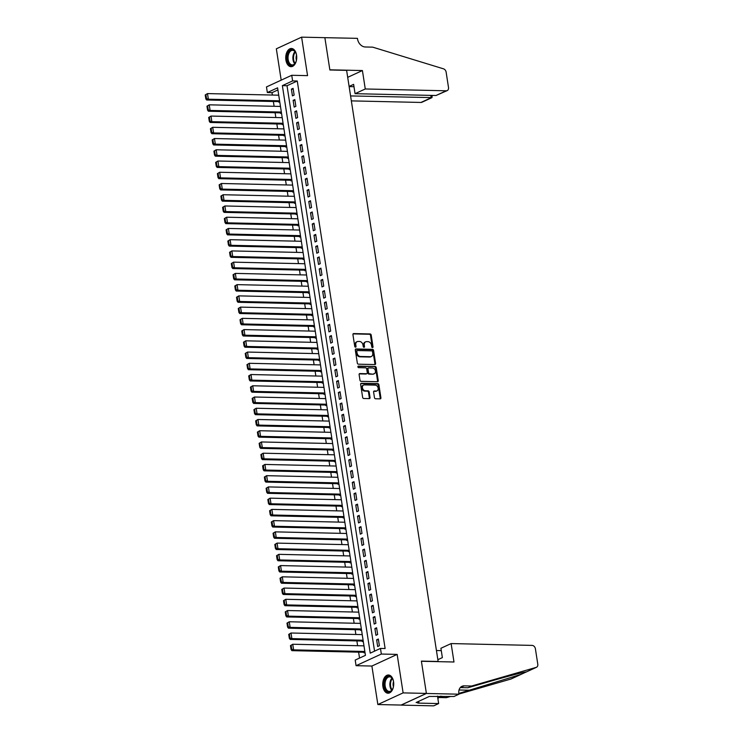 <?xml version="1.0" encoding="UTF-8"?>
<svg xmlns="http://www.w3.org/2000/svg" width="743" height="743" viewBox="0 0 743 743"><rect width="100%" height="100%" fill="white"/><g stroke="black" fill="none" stroke-linecap="round" stroke-linejoin="round"><path stroke-width="1.11" d="M372.494 347.557A0.799 0.613 65.2 0 0 373.014 346.795L371.203 335.074A1.142 0.873 65.2 0 0 370.116 333.951L353.677 333.579A1.142 0.873 65.2 0 0 352.934 334.666L354.745 346.387A0.799 0.613 65.2 0 0 356.027 346.414L355.786 344.901A3.669 2.805 65.2 0 1 357.179 341.631A3.669 2.805 65.2 0 1 358.163 341.436L359.538 341.464A3.669 2.805 65.2 0 1 363.002 345.058L363.243 346.572A0.799 0.613 65.2 0 0 364.516 346.6L364.284 345.086A3.669 2.805 65.2 0 1 365.667 341.826A3.669 2.805 65.2 0 1 366.661 341.622L368.036 341.659A3.669 2.805 65.2 0 1 371.5 345.254L371.732 346.767A0.799 0.613 65.2 0 0 372.494 347.557M372.299 347.51A0.799 0.613 65.2 0 0 372.336 347.111L370.516 335.39A1.142 0.873 65.2 0 0 369.429 334.266L353.074 333.895M355.312 347.13A0.799 0.613 65.2 0 0 355.34 346.73L355.108 345.216L355.786 344.901M363.801 347.325A0.799 0.613 65.2 0 0 363.838 346.916L363.606 345.402L364.284 345.086M393.549 681.647A9.102 5.489 -88.7 0 0 388.431 674.997A9.102 5.489 -88.7 0 0 382.896 686.56A9.102 5.489 -88.7 0 0 388.013 693.21A9.102 5.489 -88.7 0 0 393.549 681.647M296.559 55.131A9.102 5.489 -88.7 0 0 291.432 48.481A9.102 5.489 -88.7 0 0 285.906 60.044A9.102 5.489 -88.7 0 0 291.024 66.684A9.102 5.489 -88.7 0 0 296.559 55.131M374.472 397.644A1.142 0.873 65.2 0 0 375.549 398.768L380.165 398.87A1.142 0.873 65.2 0 0 380.908 397.784L378.893 384.772A1.142 0.873 65.2 0 0 377.806 383.648L361.367 383.277A1.142 0.873 65.2 0 0 360.624 384.354L362.64 397.375A1.142 0.873 65.2 0 0 363.726 398.499L369.299 398.619A1.142 0.873 65.2 0 0 370.042 397.542L369.178 391.97A1.142 0.873 65.2 0 0 368.091 390.846L365.324 390.781A3.065 2.34 65.2 0 1 362.547 388.301A3.065 2.34 65.2 0 1 363.587 385.05A3.065 2.34 65.2 0 1 364.414 384.883L375.243 385.125A3.065 2.34 65.2 0 1 378.02 387.605A3.065 2.34 65.2 0 1 376.98 390.864A3.065 2.34 65.2 0 1 376.153 391.032L374.351 390.985A1.142 0.873 65.2 0 0 373.608 392.072L374.472 397.644M380.462 648.425L381.335 654.044L356.073 665.691L355.2 660.072L365.445 655.345L277.585 87.832L267.35 92.55L266.477 86.931L291.739 75.284L292.612 80.903L282.368 85.631L370.228 653.143L380.462 648.425L385.115 648.528L297.265 81.006L292.612 80.903M291.739 75.284L307.556 75.637L301.602 37.15L324.867 37.67L329.873 69.981L346.619 70.362L438.129 661.474L421.383 661.103L426.38 693.414L403.115 692.885L397.152 654.397L381.335 654.044M374.853 364.562A1.142 0.873 65.2 0 0 375.596 363.476L373.58 350.464A1.142 0.873 65.2 0 0 372.494 349.34L356.055 348.969A1.142 0.873 65.2 0 0 355.312 350.055L357.327 363.067A1.142 0.873 65.2 0 0 358.414 364.191L374.853 364.562M376.237 367.618L378.252 380.63A1.142 0.873 65.2 0 1 377.509 381.716L361.07 381.345A1.142 0.873 65.2 0 1 359.983 380.221L359.12 374.648A1.142 0.873 65.2 0 1 359.863 373.571L366.531 373.72A1.142 0.873 65.2 0 0 367.274 372.633L366.698 368.937A1.142 0.873 65.2 0 0 365.621 367.813L358.674 367.664A0.799 0.613 65.2 0 1 358.432 366.113L375.15 366.494A1.142 0.873 65.2 0 1 376.237 367.618L375.559 367.934L377.574 380.945L378.252 380.63M426.38 693.414L401.118 705.061L377.853 704.54L403.115 692.885M301.602 37.15L276.34 48.806L281.188 80.151M363.94 652.28L364.024 652.837L364.989 652.391M362.194 641.042L362.287 641.599L363.243 641.153M360.457 629.804L360.541 630.361L361.507 629.915M358.72 618.557L358.804 619.123L359.77 618.678M356.974 607.319L357.067 607.885L358.024 607.44M355.238 596.081L355.321 596.648L356.287 596.202M353.501 584.843L353.584 585.41L354.55 584.964M351.755 573.605L351.848 574.172L352.804 573.726M350.018 562.367L350.102 562.934L351.067 562.488M348.281 551.13L348.365 551.696L349.331 551.25M346.535 539.892L346.628 540.458L347.594 540.012M344.798 528.654L344.882 529.22L345.848 528.775M343.062 517.416L343.145 517.982L344.111 517.537M341.316 506.178L341.409 506.745L342.374 506.299M339.579 494.94L339.672 495.507L340.628 495.061M337.842 483.702L337.926 484.269L338.892 483.823M336.105 472.464L336.189 473.031L337.155 472.585M334.359 461.227L334.452 461.793L335.409 461.347M332.623 449.989L332.706 450.555L333.672 450.109M330.886 438.751L330.969 439.317L331.935 438.872M329.14 427.513L329.233 428.079L330.189 427.634M327.403 416.275L327.487 416.842L328.452 416.396M325.666 405.037L325.75 405.604L326.716 405.158M323.92 393.799L324.013 394.366L324.97 393.92M322.183 382.561L322.267 383.128L323.233 382.682M320.447 371.324L320.53 371.89L321.496 371.444M318.701 360.086L318.793 360.652L319.75 360.206M316.964 348.848L317.047 349.414L318.013 348.969M315.227 337.61L315.311 338.176L316.277 337.731M313.481 326.372L313.574 326.939L314.53 326.493M311.744 315.134L311.828 315.701L312.794 315.255M310.007 303.896L310.091 304.463L311.057 304.017M308.261 292.658L308.354 293.225L309.311 292.779M306.525 281.421L306.608 281.987L307.574 281.541M304.788 270.183L304.871 270.749L305.837 270.303M303.042 258.945L303.135 259.511L304.101 259.066M301.305 247.707L301.389 248.273L302.355 247.828M299.568 236.469L299.652 237.036L300.618 236.59M297.822 225.231L297.915 225.798L298.881 225.352M296.086 213.993L296.178 214.56L297.135 214.114M294.349 202.755L294.432 203.322L295.398 202.876M292.612 191.518L292.696 192.084L293.661 191.638M290.866 180.28L290.959 180.846L291.915 180.4M289.129 169.042L289.213 169.608L290.179 169.163M287.392 157.804L287.476 158.37L288.442 157.925M285.646 146.566L285.739 147.123L286.696 146.687M283.91 135.328L283.993 135.885L284.959 135.449M282.173 124.09L282.256 124.648L283.222 124.211M280.427 112.852L280.52 113.41L281.476 112.973M294.135 95.095L293.095 88.352L291.386 89.132L292.436 95.875L294.135 95.095M295.881 106.333L294.832 99.59L293.132 100.37L294.172 107.113L295.881 106.333M297.618 117.57L296.578 110.828L294.869 111.608L295.909 118.351L297.618 117.57M299.355 128.808L298.314 122.066L296.606 122.846L297.655 129.588L299.355 128.808M301.101 140.046L300.051 133.303L298.342 134.084L299.392 140.826L301.101 140.046M302.838 151.284L301.797 144.541L300.088 145.322L301.129 152.064L302.838 151.284M304.574 162.522L303.534 155.779L301.825 156.559L302.865 163.302L304.574 162.522M306.32 173.76L305.271 167.017L303.562 167.797L304.611 174.54L306.32 173.76M308.057 184.998L307.017 178.255L305.308 179.035L306.348 185.778L308.057 184.998M309.794 196.236L308.754 189.493L307.045 190.273L308.085 197.016L309.794 196.236M311.54 207.473L310.49 200.731L308.782 201.511L309.831 208.254L311.54 207.473M313.277 218.711L312.227 211.969L310.528 212.749L311.568 219.491L313.277 218.711M315.013 229.949L313.973 223.206L312.264 223.987L313.305 230.729L315.013 229.949M316.759 241.187L315.71 234.444L314.001 235.225L315.051 241.967L316.759 241.187M318.496 252.425L317.447 245.682L315.747 246.462L316.787 253.214L318.496 252.425M320.233 263.663L319.193 256.92L317.484 257.71L318.524 264.452L320.233 263.663M321.97 274.901L320.93 268.158L319.221 268.947L320.27 275.69L321.97 274.901M323.716 286.139L322.666 279.396L320.967 280.185L322.007 286.928L323.716 286.139M325.453 297.376L324.412 290.634L322.703 291.423L323.744 298.166L325.453 297.376M327.189 308.614L326.149 301.872L324.44 302.661L325.49 309.404L327.189 308.614M328.935 319.852L327.886 313.109L326.186 313.899L327.226 320.642L328.935 319.852M330.672 331.09L329.632 324.347L327.923 325.137L328.963 331.88L330.672 331.09M332.409 342.328L331.369 335.585L329.66 336.375L330.709 343.117L332.409 342.328M334.155 353.566L333.105 346.823L331.406 347.613L332.446 354.355L334.155 353.566M335.892 364.804L334.852 358.061L333.143 358.85L334.183 365.593L335.892 364.804M337.628 376.042L336.588 369.299L334.879 370.088L335.929 376.831L337.628 376.042M339.375 387.279L338.325 380.537L336.616 381.326L337.666 388.069L339.375 387.279M341.111 398.517L340.071 391.775L338.362 392.564L339.402 399.307L341.111 398.517M342.848 409.755L341.808 403.012L340.099 403.802L341.148 410.545L342.848 409.755M344.594 420.993L343.545 414.25L341.836 415.04L342.885 421.783L344.594 420.993M346.331 432.231L345.291 425.488L343.582 426.278L344.622 433.02L346.331 432.231M348.068 443.469L347.027 436.726L345.319 437.516L346.359 444.258L348.068 443.469M349.814 454.707L348.764 447.964L347.055 448.753L348.105 455.496L349.814 454.707M351.55 465.945L350.51 459.202L348.801 459.991L349.842 466.734L351.55 465.945M353.287 477.182L352.247 470.44L350.538 471.229L351.578 477.972L353.287 477.182M355.033 488.42L353.984 481.678L352.275 482.467L353.324 489.21L355.033 488.42M356.77 499.658L355.721 492.915L354.021 493.705L355.061 500.448L356.77 499.658M358.507 510.896L357.467 504.153L355.758 504.943L356.798 511.686L358.507 510.896M360.253 522.134L359.203 515.391L357.494 516.181L358.544 522.923L360.253 522.134M361.99 533.372L360.94 526.629L359.24 527.419L360.281 534.161L361.99 533.372M363.726 544.61L362.686 537.867L360.977 538.656L362.017 545.399L363.726 544.61M365.463 555.848L364.423 549.105L362.714 549.894L363.764 556.637L365.463 555.848M367.209 567.085L366.16 560.343L364.46 561.132L365.5 567.875L367.209 567.085M368.946 578.323L367.906 571.581L366.197 572.37L367.237 579.113L368.946 578.323M370.683 589.561L369.642 582.818L367.934 583.608L368.983 590.351L370.683 589.561M372.429 600.799L371.379 594.056L369.68 594.846L370.72 601.589L372.429 600.799M374.166 612.037L373.125 605.294L371.416 606.084L372.457 612.826L374.166 612.037M375.902 623.275L374.862 616.532L373.153 617.322L374.203 624.064L375.902 623.275M377.648 634.513L376.599 627.77L374.899 628.559L375.939 635.302L377.648 634.513M297.265 81.006L287.021 85.733L374.556 651.147M376.636 639.797L377.676 646.54L379.385 645.751L378.345 639.008L376.636 639.797L378.466 639.834M277.91 89.931L272.003 92.661L272.365 95.048M273.368 101.494L274.111 106.286M275.105 112.732L275.848 117.524M276.851 123.97L277.585 128.762M278.588 135.207L279.331 140M280.325 146.445L281.068 151.238M282.071 157.683L282.804 162.476M283.807 168.921L284.55 173.713M285.544 180.159L286.287 184.951M287.29 191.397L288.024 196.189M289.027 202.635L289.77 207.427M290.764 213.873L291.507 218.665M292.501 225.11L293.244 229.903M294.247 236.348L294.99 241.141M295.983 247.586L296.726 252.379M297.72 258.824L298.463 263.616M299.466 270.062L300.209 274.854M301.203 281.3L301.946 286.092M302.94 292.538L303.683 297.33M304.686 303.776L305.429 308.568M306.422 315.013L307.165 319.806M308.159 326.251L308.902 331.044M309.905 337.489L310.648 342.282M311.642 348.727L312.385 353.519M313.379 359.965L314.122 364.757M315.125 371.203L315.859 375.995M316.862 382.441L317.605 387.233M318.598 393.679L319.341 398.471M320.344 404.916L321.078 409.709M322.081 416.154L322.824 420.947M323.818 427.392L324.561 432.185M325.564 438.63L326.298 443.422M327.301 449.868L328.044 454.66M329.038 461.106L329.781 465.898M330.774 472.344L331.517 477.136M332.52 483.582L333.263 488.374M334.257 494.819L335 499.612M335.994 506.057L336.737 510.85M337.74 517.295L338.483 522.088M339.477 528.542L340.22 533.325M341.213 539.78L341.956 544.563M342.96 551.018L343.703 555.801M344.696 562.256L345.439 567.039M346.433 573.494L347.176 578.277M348.179 584.732L348.922 589.515M349.916 595.97L350.659 600.753M351.653 607.207L352.396 611.991M353.399 618.445L354.142 623.228M355.135 629.683L355.878 634.466M356.872 640.921L357.615 645.704M358.618 652.159L359.528 658.075M278.69 101.615L278.774 102.172L279.739 101.735M397.152 654.397L371.89 666.044L377.853 704.54M371.89 666.044L356.073 665.691M272.003 92.661L267.35 92.55M287.021 85.733L282.368 85.631M291.386 89.132L293.225 89.179M293.132 100.37L294.962 100.416M294.869 111.608L296.698 111.654M296.606 122.846L298.445 122.892M298.342 134.084L300.181 134.13M300.088 145.322L301.918 145.368M301.825 156.559L303.664 156.606M303.562 167.797L305.401 167.844M305.308 179.035L307.138 179.082M307.045 190.273L308.884 190.319M308.782 201.511L310.62 201.557M310.528 212.749L312.357 212.795M312.264 223.987L314.103 224.033M314.001 235.225L315.84 235.271M315.747 246.462L317.577 246.509M317.484 257.71L319.323 257.747M319.221 268.947L321.06 268.985M320.967 280.185L322.796 280.222M322.703 291.423L324.542 291.46M324.44 302.661L326.279 302.698M326.186 313.899L328.016 313.936M327.923 325.137L329.753 325.174M329.66 336.375L331.499 336.412M331.406 347.613L333.236 347.65M333.143 358.85L334.972 358.888M334.879 370.088L336.718 370.125M336.616 381.326L338.455 381.363M338.362 392.564L340.192 392.601M340.099 403.802L341.938 403.839M341.836 415.04L343.675 415.077M343.582 426.278L345.411 426.315M345.319 437.516L347.157 437.553M347.055 448.753L348.894 448.791M348.801 459.991L350.631 460.028M350.538 471.229L352.377 471.266M352.275 482.467L354.114 482.504M354.021 493.705L355.851 493.742M355.758 504.943L357.597 504.98M357.494 516.181L359.333 516.218M359.24 527.419L361.07 527.456M360.977 538.656L362.816 538.694M362.714 549.894L364.553 549.931M364.46 561.132L366.29 561.169M366.197 572.37L368.036 572.407M367.934 583.608L369.773 583.645M369.68 594.846L371.509 594.883M371.416 606.084L373.246 606.121M373.153 617.322L374.992 617.359M374.899 628.559L376.729 628.597M365.667 341.826L364.989 342.142A3.669 2.805 65.2 0 0 363.606 345.402M357.179 341.631L356.491 341.947A3.669 2.805 65.2 0 0 355.108 345.216M374.769 364.562A1.142 0.873 65.2 0 0 374.918 363.791L372.902 350.78A1.142 0.873 65.2 0 0 371.816 349.656L355.451 349.284M372.494 351.653A0.799 0.613 65.2 0 0 371.732 350.863L357.299 350.538A0.799 0.613 65.2 0 0 356.779 351.29L357.03 352.897A3.669 2.805 65.2 0 0 360.494 356.491L370.367 356.714A3.669 2.805 65.2 0 0 371.351 356.51A3.669 2.805 65.2 0 0 372.735 353.25L372.494 351.653M356.612 350.854A0.799 0.613 65.2 0 0 356.092 351.606L356.779 351.29M371.351 356.51L370.664 356.826A3.669 2.805 65.2 0 1 369.68 357.03L359.816 356.807A3.669 2.805 65.2 0 1 356.343 353.213L356.092 351.606M377.425 381.716A1.142 0.873 65.2 0 0 377.574 380.945M359.259 373.887L365.853 374.035A1.142 0.873 65.2 0 0 366.41 373.775M357.959 366.438L375.15 366.494M373.45 373.878A3.065 2.34 65.2 0 0 374.277 373.71A3.065 2.34 65.2 0 0 375.317 370.451A3.065 2.34 65.2 0 0 372.54 367.971L368.723 367.887A1.142 0.873 65.2 0 0 367.98 368.974L368.556 372.661A1.142 0.873 65.2 0 0 369.633 373.785L372.772 374.193A3.065 2.34 65.2 0 0 373.599 374.026L374.277 373.71M368.045 368.203A1.142 0.873 65.2 0 0 367.302 369.28L367.98 368.974M372.772 374.193L368.955 374.101A1.142 0.873 65.2 0 1 367.869 372.977L367.302 369.28M375.559 367.934A1.142 0.873 65.2 0 0 374.472 366.81M376.98 390.864L376.292 391.18A3.065 2.34 65.2 0 1 375.466 391.347L373.748 391.301M363.587 385.05L362.909 385.366A3.065 2.34 65.2 0 0 361.869 388.617A3.065 2.34 65.2 0 0 364.646 391.097L365.324 390.781M369.215 398.619A1.142 0.873 65.2 0 0 369.355 397.858L368.491 392.285A1.142 0.873 65.2 0 0 367.404 391.162L364.646 391.097M380.082 398.87A1.142 0.873 65.2 0 0 380.23 398.099L378.215 385.088A1.142 0.873 65.2 0 0 377.128 383.964L360.764 383.592M205.217 94.955L205.83 98.884L206.508 98.568L205.904 94.64L205.217 94.955L207.492 93.59L278.727 95.188M279.6 100.807L208.365 99.209L206.656 99.989L279.721 101.633M205.904 94.64L207.492 93.59L208.365 99.209L206.508 98.568M205.83 98.884L206.656 99.989M296.671 58.706A7.876 4.755 91.3 0 1 295.454 62.83A7.876 4.755 91.3 0 1 288.572 63.239A7.876 4.755 91.3 0 1 288.656 52.094A7.876 4.755 91.3 0 1 295.38 51.964A7.876 4.755 91.3 0 1 295.686 52.53A7.876 4.755 91.3 0 1 296.717 56.7M295.779 52.734A7.3 4.402 -88.7 0 0 295.593 52.4A7.3 4.402 -88.7 0 0 292.603 50.32A7.3 4.402 -88.7 0 0 288.414 54.815A7.3 4.402 -88.7 0 0 289.287 62.83A7.3 4.402 -88.7 0 0 292.278 64.91A7.3 4.402 -88.7 0 0 295.556 62.635M296.541 55.214A5.192 3.13 -88.7 0 0 296.429 60.192M292.064 48.555A9.046 5.461 -88.7 0 0 286.965 54.22A9.046 5.461 -88.7 0 0 288.07 64.074A9.046 5.461 -88.7 0 0 291.655 66.638M393.66 685.232A7.876 4.755 91.3 0 1 392.443 689.355A7.876 4.755 91.3 0 1 385.561 689.755A7.876 4.755 91.3 0 1 385.645 678.61A7.876 4.755 91.3 0 1 392.369 678.489A7.876 4.755 91.3 0 1 392.675 679.046A7.876 4.755 91.3 0 1 393.706 683.226M392.768 679.251A7.3 4.402 -88.7 0 0 392.583 678.916A7.3 4.402 -88.7 0 0 389.592 676.836A7.3 4.402 -88.7 0 0 385.403 681.331A7.3 4.402 -88.7 0 0 386.276 689.346A7.3 4.402 -88.7 0 0 389.267 691.427A7.3 4.402 -88.7 0 0 392.545 689.16M393.53 681.73A5.192 3.13 -88.7 0 0 393.418 686.708M389.053 675.071A9.046 5.461 -88.7 0 0 383.955 680.737A9.046 5.461 -88.7 0 0 385.06 690.591A9.046 5.461 -88.7 0 0 388.654 693.163M351.346 100.881L420.975 102.45L431.181 97.742L430.819 95.392M350.575 95.931L431.999 97.612L421.922 102.255A3.501 2.675 -114.8 0 1 420.975 102.45M324.858 37.614L329.846 69.814L362.417 70.548L365.268 88.974L446.237 90.795A3.501 2.675 65.2 0 0 447.184 90.609A3.501 2.675 65.2 0 0 448.503 87.488L446.134 72.155A3.501 2.675 65.2 0 0 443.497 68.83L372.707 47.153L365.259 46.985A8.173 6.25 -114.8 0 1 357.532 38.97L357.429 38.348L324.747 37.67M362.417 70.548L347.696 77.337M365.268 88.974L355.061 93.683L353.622 84.358L349.108 86.439M355.061 93.683L436.03 95.503L446.237 90.795M349.136 86.597L353.984 86.708M447.184 90.609L436.03 95.503M432.166 95.42L431.999 97.612M451.122 643.568L532.09 645.398A3.501 2.675 65.2 0 1 535.406 648.825L537.783 664.168A3.501 2.675 65.2 0 1 536.455 667.288A3.501 2.675 65.2 0 1 536.167 667.39L471.61 686.03L464.161 685.863A8.173 6.25 65.2 0 0 461.96 686.309A8.173 6.25 65.2 0 0 458.868 693.581L458.96 694.194L426.389 693.47L421.402 661.27L453.982 662.004L451.122 643.568L440.915 648.277L442.364 657.611L437.85 659.682M458.84 693.423L520.889 674.44L526.174 671.997C524.948 671.756 506.763 676.492 487.668 682.037L467.867 687.749L460.428 687.581A8.173 6.25 65.2 0 0 460.279 687.581M467.867 687.749L471.61 686.03M450.75 696.405L446.348 697.677L438.899 697.51A8.173 6.25 65.2 0 0 438.76 697.51M446.348 697.677L449.181 696.377M511.463 678.786A3.501 2.675 -114.8 0 1 511.193 678.935A3.501 2.675 -114.8 0 1 510.905 679.046L458.942 694.046M426.389 693.47L401.127 705.116L433.698 705.85L438.649 703.565L417.807 703.101L418.894 702.59L418.699 701.336M458.96 694.194L454.01 696.479L429.278 696.451L416.108 702.534L418.894 702.59M436.438 650.524L441.286 650.636M438.649 703.565L437.497 696.107M510.905 679.046L521.419 674.217M536.455 667.288L526.23 671.997L536.167 667.39M440.562 696.182A8.173 6.25 65.2 0 0 440.432 696.237A8.173 6.25 65.2 0 0 437.915 698.819M206.963 106.193L207.566 110.122L208.254 109.806L207.641 105.877L206.963 106.193L209.238 104.828L280.464 106.425M281.337 112.044L210.102 110.447L208.393 111.227L281.467 112.871M207.641 105.877L209.238 104.828L210.102 110.447L208.254 109.806M207.566 110.122L208.393 111.227M208.699 117.431L209.312 121.36L209.99 121.044L209.387 117.115L208.699 117.431L210.975 116.066L282.21 117.663M283.074 123.282L211.848 121.685L210.139 122.465L283.204 124.109M209.387 117.115L210.975 116.066L211.848 121.685L209.99 121.044M209.312 121.36L210.139 122.465M210.436 128.669L211.049 132.598L211.727 132.282L211.123 128.353L210.436 128.669L212.712 127.304L283.947 128.901M284.82 134.52L213.585 132.923L211.876 133.712L284.94 135.347M211.123 128.353L212.712 127.304L213.585 132.923L211.727 132.282M211.049 132.598L211.876 133.712M212.182 139.907L212.786 143.836L213.473 143.529L212.86 139.591L212.182 139.907L214.458 138.542L285.684 140.139M286.557 145.758L215.321 144.161L213.612 144.95L286.687 146.594M212.86 139.591L214.458 138.542L215.321 144.161L213.473 143.529M212.786 143.836L213.612 144.95M213.919 151.145L214.532 155.073L215.21 154.767L214.597 150.829L213.919 151.145L216.194 149.78L287.43 151.377M288.293 156.996L217.058 155.398L215.359 156.188L288.423 157.832M214.597 150.829L216.194 149.78L217.058 155.398L215.21 154.767M214.532 155.073L215.359 156.188M215.656 162.383L216.269 166.311L216.947 166.005L216.343 162.067L215.656 162.383L217.931 161.017L289.166 162.615M290.039 168.234L218.804 166.636L217.095 167.426L290.16 169.07M216.343 162.067L217.931 161.017L218.804 166.636L216.947 166.005M216.269 166.311L217.095 167.426M217.402 173.621L218.005 177.549L218.693 177.243L218.08 173.305L217.402 173.621L219.668 172.255L290.903 173.853M291.776 179.472L220.541 177.874L218.832 178.664L291.906 180.308M218.08 173.305L219.668 172.255L220.541 177.874L218.693 177.243M218.005 177.549L218.832 178.664M219.139 184.858L219.742 188.787L220.43 188.481L219.817 184.543L219.139 184.858L221.414 183.493L292.649 185.091M293.513 190.71L222.278 189.112L220.578 189.902L293.643 191.545M219.817 184.543L221.414 183.493L222.278 189.112L220.43 188.481M219.742 188.787L220.578 189.902M220.875 196.096L221.488 200.025L222.166 199.718L221.563 195.78L220.875 196.096L223.151 194.731L294.386 196.328M295.259 201.947L224.024 200.35L222.315 201.139L295.38 202.783M221.563 195.78L223.151 194.731L224.024 200.35L222.166 199.718M221.488 200.025L222.315 201.139M222.621 207.334L223.225 211.263L223.912 210.956L223.299 207.018L222.621 207.334L224.888 205.969L296.123 207.566M296.996 213.185L225.761 211.588L224.052 212.377L297.126 214.021M223.299 207.018L224.888 205.969L225.761 211.588L223.912 210.956M223.225 211.263L224.052 212.377M224.358 218.572L224.962 222.501L225.649 222.194L225.036 218.256L224.358 218.572L226.634 217.207L297.869 218.804M298.732 224.423L227.497 222.826L225.798 223.615L298.862 225.259M225.036 218.256L226.634 217.207L227.497 222.826L225.649 222.194M224.962 222.501L225.798 223.615M226.095 229.81L226.708 233.748L227.386 233.432L226.782 229.494L226.095 229.81L228.37 228.445L299.605 230.042M300.469 235.661L229.243 234.064L227.534 234.853L300.599 236.497M226.782 229.494L228.37 228.445L229.243 234.064L227.386 233.432M226.708 233.748L227.534 234.853M227.841 241.048L228.445 244.986L229.132 244.67L228.519 240.732L227.841 241.048L230.107 239.683L301.342 241.28M302.215 246.899L230.98 245.301L229.271 246.091L302.345 247.735M228.519 240.732L230.107 239.683L230.98 245.301L229.132 244.67M228.445 244.986L229.271 246.091M229.578 252.286L230.181 256.224L230.869 255.908L230.256 251.97L229.578 252.286L231.853 250.92L303.079 252.518M303.952 258.137L232.717 256.539L231.017 257.329L304.082 258.973M230.256 251.97L231.853 250.92L232.717 256.539L230.869 255.908M230.181 256.224L231.017 257.329M231.314 263.524L231.927 267.461L232.605 267.146L232.002 263.208L231.314 263.524L233.59 262.158L304.825 263.756M305.689 269.375L234.463 267.777L232.754 268.567L305.819 270.211M232.002 263.208L233.59 262.158L234.463 267.777L232.605 267.146M231.927 267.461L232.754 268.567M233.051 274.761L233.664 278.699L234.351 278.384L233.739 274.446L233.051 274.761L235.327 273.396L306.562 274.994M307.435 280.613L236.2 279.015L234.491 279.805L307.565 281.448M233.739 274.446L235.327 273.396L236.2 279.015L234.351 278.384M233.664 278.699L234.491 279.805M234.797 285.999L235.401 289.937L236.088 289.621L235.475 285.684L234.797 285.999L237.073 284.634L308.299 286.231M309.172 291.85L237.936 290.253L236.237 291.042L309.302 292.686M235.475 285.684L237.073 284.634L237.936 290.253L236.088 289.621M235.401 289.937L236.237 291.042M236.534 297.237L237.147 301.175L237.825 300.859L237.221 296.921L236.534 297.237L238.809 295.872L310.045 297.469M310.908 303.088L239.683 301.491L237.974 302.28L311.038 303.924M237.221 296.921L238.809 295.872L239.683 301.491L237.825 300.859M237.147 301.175L237.974 302.28M238.271 308.475L238.884 312.413L239.571 312.097L238.958 308.159L238.271 308.475L240.546 307.11L311.781 308.707M312.654 314.326L241.419 312.729L239.71 313.518L312.784 315.162M238.958 308.159L240.546 307.11L241.419 312.729L239.571 312.097M238.884 312.413L239.71 313.518M240.017 319.713L240.621 323.651L241.308 323.335L240.695 319.397L240.017 319.713L242.292 318.348L313.518 319.945M314.391 325.564L243.156 323.967L241.456 324.756L314.521 326.4M240.695 319.397L242.292 318.348L243.156 323.967L241.308 323.335M240.621 323.651L241.456 324.756M241.754 330.951L242.367 334.889L243.045 334.573L242.441 330.635L241.754 330.951L244.029 329.586L315.264 331.183M316.128 336.802L244.902 335.204L243.193 335.994L316.258 337.638M242.441 330.635L244.029 329.586L244.902 335.204L243.045 334.573M242.367 334.889L243.193 335.994M243.49 342.189L244.103 346.127L244.781 345.811L244.178 341.873L243.49 342.189L245.766 340.823L317.001 342.43M317.874 348.049L246.639 346.442L244.93 347.232L318.004 348.876M244.178 341.873L245.766 340.823L246.639 346.442L244.781 345.811M244.103 346.127L244.93 347.232M245.236 353.427L245.84 357.364L246.527 357.049L245.914 353.111L245.236 353.427L247.512 352.061L318.738 353.668M319.611 359.287L248.376 357.68L246.667 358.47L319.741 360.114M245.914 353.111L247.512 352.061L248.376 357.68L246.527 357.049M245.84 357.364L246.667 358.47M246.973 364.664L247.586 368.602L248.264 368.287L247.66 364.349L246.973 364.664L249.249 363.299L320.484 364.906M321.347 370.525L250.122 368.918L248.413 369.708L321.478 371.351M247.66 364.349L249.249 363.299L250.122 368.918L248.264 368.287M247.586 368.602L248.413 369.708M248.71 375.902L249.323 379.84L250.001 379.524L249.397 375.586L248.71 375.902L250.985 374.537L322.221 376.144M323.094 381.763L251.858 380.156L250.15 380.945L323.214 382.589M249.397 375.586L250.985 374.537L251.858 380.156L250.001 379.524M249.323 379.84L250.15 380.945M250.456 387.14L251.06 391.078L251.747 390.762L251.134 386.824L250.456 387.14L252.731 385.775L323.957 387.382M324.83 393.001L253.595 391.394L251.886 392.183L324.96 393.827M251.134 386.824L252.731 385.775L253.595 391.394L251.747 390.762M251.06 391.078L251.886 392.183M252.193 398.378L252.806 402.316L253.484 402L252.88 398.062L252.193 398.378L254.468 397.013L325.703 398.619M326.567 404.238L255.341 402.632L253.632 403.421L326.697 405.065M252.88 398.062L254.468 397.013L255.341 402.632L253.484 402M252.806 402.316L253.632 403.421M253.93 409.616L254.543 413.554L255.22 413.238L254.617 409.3L253.93 409.616L256.205 408.251L327.44 409.857M328.313 415.476L257.078 413.87L255.369 414.659L328.434 416.303M254.617 409.3L256.205 408.251L257.078 413.87L255.22 413.238M254.543 413.554L255.369 414.659M255.676 420.854L256.279 424.792L256.967 424.476L256.354 420.538L255.676 420.854L257.951 419.489L329.177 421.095M330.05 426.714L258.815 425.107L257.106 425.897L330.18 427.541M256.354 420.538L257.951 419.489L258.815 425.107L256.967 424.476M256.279 424.792L257.106 425.897M257.412 432.092L258.025 436.03L258.703 435.714L258.09 431.776L257.412 432.092L259.688 430.726L330.923 432.333M331.787 437.952L260.552 436.345L258.852 437.135L331.917 438.779M258.09 431.776L259.688 430.726L260.552 436.345L258.703 435.714M258.025 436.03L258.852 437.135M259.149 443.33L259.762 447.267L260.44 446.952L259.836 443.014L259.149 443.33L261.425 441.964L332.66 443.571M333.533 449.19L262.298 447.583L260.589 448.373L333.653 450.017M259.836 443.014L261.425 441.964L262.298 447.583L260.44 446.952M259.762 447.267L260.589 448.373M260.895 454.567L261.499 458.505L262.186 458.19L261.573 454.252L260.895 454.567L263.161 453.202L334.396 454.809M335.269 460.428L264.034 458.821L262.325 459.611L335.399 461.254M261.573 454.252L263.161 453.202L264.034 458.821L262.186 458.19M261.499 458.505L262.325 459.611M262.632 465.805L263.236 469.743L263.923 469.427L263.31 465.489L262.632 465.805L264.907 464.44L336.142 466.047M337.006 471.666L265.771 470.059L264.071 470.848L337.136 472.492M263.31 465.489L264.907 464.44L265.771 470.059L263.923 469.427M263.236 469.743L264.071 470.848M264.369 477.043L264.982 480.981L265.66 480.665L265.056 476.727L264.369 477.043L266.644 475.678L337.879 477.285M338.752 482.904L267.517 481.297L265.808 482.086L338.873 483.73M265.056 476.727L266.644 475.678L267.517 481.297L265.66 480.665M264.982 480.981L265.808 482.086M266.115 488.281L266.718 492.219L267.406 491.903L266.793 487.965L266.115 488.281L268.381 486.916L339.616 488.522M340.489 494.141L269.254 492.535L267.545 493.324L340.619 494.968M266.793 487.965L268.381 486.916L269.254 492.535L267.406 491.903M266.718 492.219L267.545 493.324M267.851 499.519L268.455 503.457L269.142 503.141L268.529 499.203L267.851 499.519L270.127 498.154L341.362 499.76M342.226 505.379L270.991 503.773L269.291 504.562L342.356 506.206M268.529 499.203L270.127 498.154L270.991 503.773L269.142 503.141M268.455 503.457L269.291 504.562M269.588 510.757L270.201 514.695L270.879 514.379L270.276 510.441L269.588 510.757L271.864 509.392L343.099 510.998M343.963 516.617L272.737 515.01L271.028 515.8L344.093 517.444M270.276 510.441L271.864 509.392L272.737 515.01L270.879 514.379M270.201 514.695L271.028 515.8M271.334 521.995L271.938 525.933L272.625 525.617L272.012 521.679L271.334 521.995L273.6 520.629L344.836 522.236M345.709 527.855L274.473 526.248L272.765 527.038L345.839 528.682M272.012 521.679L273.6 520.629L274.473 526.248L272.625 525.617M271.938 525.933L272.765 527.038M273.071 533.233L273.675 537.17L274.362 536.855L273.749 532.917L273.071 533.233L275.347 531.867L346.572 533.474M347.445 539.093L276.21 537.486L274.511 538.276L347.575 539.92M273.749 532.917L275.347 531.867L276.21 537.486L274.362 536.855M273.675 537.17L274.511 538.276M274.808 544.47L275.421 548.408L276.099 548.093L275.495 544.155L274.808 544.47L277.083 543.105L348.318 544.712M349.182 550.331L277.956 548.724L276.247 549.514L349.312 551.157M275.495 544.155L277.083 543.105L277.956 548.724L276.099 548.093M275.421 548.408L276.247 549.514M276.545 555.708L277.158 559.646L277.845 559.33L277.232 555.392L276.545 555.708L278.82 554.343L350.055 555.95M350.928 561.569L279.693 559.962L277.984 560.751L351.058 562.395M277.232 555.392L278.82 554.343L279.693 559.962L277.845 559.33M277.158 559.646L277.984 560.751M278.291 566.946L278.894 570.884L279.582 570.568L278.969 566.63L278.291 566.946L280.566 565.581L351.792 567.188M352.665 572.807L281.43 571.2L279.73 571.989L352.795 573.633M278.969 566.63L280.566 565.581L281.43 571.2L279.582 570.568M278.894 570.884L279.73 571.989M280.027 578.184L280.64 582.122L281.318 581.806L280.715 577.868L280.027 578.184L282.303 576.819L353.538 578.425M354.402 584.044L283.176 582.438L281.467 583.227L354.532 584.871M280.715 577.868L282.303 576.819L283.176 582.438L281.318 581.806M280.64 582.122L281.467 583.227M281.764 589.422L282.377 593.36L283.064 593.044L282.451 589.106L281.764 589.422L284.04 588.057L355.275 589.663M356.148 595.282L284.913 593.676L283.204 594.465L356.278 596.109M282.451 589.106L284.04 588.057L284.913 593.676L283.064 593.044M282.377 593.36L283.204 594.465M283.51 600.66L284.114 604.598L284.801 604.282L284.188 600.344L283.51 600.66L285.786 599.295L357.011 600.901M357.885 606.52L286.649 604.913L284.95 605.703L358.015 607.347M284.188 600.344L285.786 599.295L286.649 604.913L284.801 604.282M284.114 604.598L284.95 605.703M285.247 611.898L285.86 615.836L286.538 615.52L285.934 611.582L285.247 611.898L287.522 610.532L358.758 612.139M359.621 617.758L288.395 616.151L286.687 616.941L359.751 618.585M285.934 611.582L287.522 610.532L288.395 616.151L286.538 615.52M285.86 615.836L286.687 616.941M286.984 623.136L287.597 627.073L288.275 626.758L287.671 622.829L286.984 623.136L289.259 621.77L360.494 623.377M361.367 628.996L290.132 627.389L288.423 628.179L361.488 629.823M287.671 622.829L289.259 621.77L290.132 627.389L288.275 626.758M287.597 627.073L288.423 628.179M288.73 634.373L289.333 638.311L290.021 637.996L289.408 634.067L288.73 634.373L291.005 633.008L362.231 634.615M363.104 640.234L291.869 638.627L290.16 639.417L363.234 641.06M289.408 634.067L291.005 633.008L291.869 638.627L290.021 637.996M289.333 638.311L290.16 639.417M290.467 645.611L291.08 649.549L291.758 649.233L291.154 645.305L290.467 645.611L292.742 644.246L363.977 645.853M364.841 651.472L293.615 649.865L291.906 650.654L364.971 652.298M291.154 645.305L292.742 644.246L293.615 649.865L291.758 649.233M291.08 649.549L291.906 650.654M372.336 347.111L373.014 346.795M355.34 346.73L356.027 346.414M363.838 346.916L364.516 346.6M353.12 333.839L353.677 333.579M369.429 334.266L370.116 333.951M370.516 335.39L371.203 335.074M355.498 349.229L356.055 348.969M371.816 349.656L372.494 349.34M372.902 350.78L373.58 350.464M374.918 363.791L375.596 363.476M356.343 353.213L357.03 352.897M359.816 356.807L360.494 356.491M369.68 357.03L370.367 356.714M359.306 373.822L359.863 373.571M365.853 374.035L366.531 373.72M367.869 372.977L368.556 372.661M368.955 374.101L369.633 373.785M373.794 391.245L374.351 390.985M375.466 391.347L376.153 391.032M367.404 391.162L368.091 390.846M368.491 392.285L369.178 391.97M369.355 397.858L370.042 397.542M360.81 383.537L361.367 383.277M377.128 383.964L377.806 383.648M378.215 385.088L378.893 384.772M380.23 398.099L380.908 397.784M294.73 63.749A7.3 4.402 91.3 0 1 294.135 62.941A7.3 4.402 91.3 0 1 294.999 51.583M295.342 52.01A7.058 4.254 -88.7 0 0 294.702 62.774A7.058 4.254 -88.7 0 0 295.082 63.341M391.719 690.275A7.3 4.402 91.3 0 1 391.124 689.458A7.3 4.402 91.3 0 1 391.998 678.099M392.332 678.526A7.058 4.254 -88.7 0 0 391.691 689.29A7.058 4.254 -88.7 0 0 392.081 689.857M460.428 687.581L464.161 685.863M441.732 696.21L438.899 697.51M469.882 690.238L459.035 689.996M356.399 350.9L357.086 350.585M366.16 373.97L366.838 373.655M367.729 368.268L368.417 367.952M511.193 678.935L521.307 674.272"/></g></svg>
